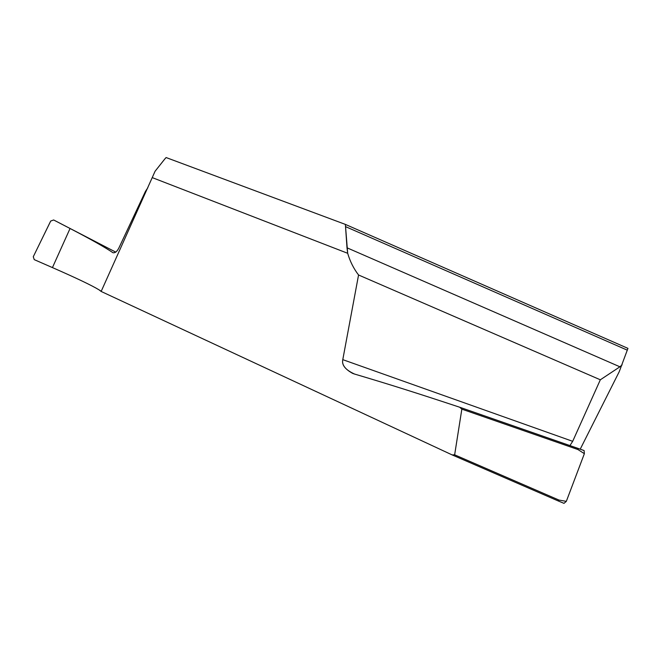<?xml version="1.0" encoding="UTF-8"?>
<svg xmlns="http://www.w3.org/2000/svg" width="661" height="661" viewBox="0 0 661 661"><rect width="100%" height="100%" fill="white"/><g stroke="black" fill="none" stroke-linecap="round" stroke-linejoin="round"><path stroke-width="0.99" d="M115.782 252.13L53.665 219.981L50.715 221.03L33.281 256.724L34.24 259.641L33.281 256.724L50.699 221.03M52.442 267.589L34.273 259.649L52.442 267.589C76.42 278.091 91.945 285.502 99.026 289.84C91.945 285.502 76.42 278.091 52.442 267.589L70.058 228.491C90.838 239.29 105.149 247.371 112.998 252.742C115.427 253.105 117.625 251.015 119.591 246.47L145.461 191.359L147.841 187.732L145.461 191.359L119.591 246.47C117.625 251.015 115.427 253.105 112.998 252.742C105.149 247.371 90.838 239.29 70.058 228.491L111.767 250.056M155.071 171.265L164.771 159.028L155.071 171.265L101.232 291.261L99.026 289.84L101.15 291.451L452.157 454.917L454.644 454.818L461.841 409.151L459.692 407.234C418.793 393.683 390.271 384.628 354.527 374.043L352.635 373.382C344.968 369.152 341.679 364.575 342.786 359.65L358.559 274.993C353.668 268.606 350.033 261.376 347.678 253.287L152.245 177.611M569.931 445.58L572.682 441.325L600.328 379.794L358.559 274.993C353.668 268.606 350.033 261.376 347.678 253.287L345.373 224.401L166.109 157.549L164.771 159.028L166.109 157.549L345.373 224.401L627.95 348.372L619.225 371.713L580.226 449.174M452.463 455.049L558.355 501.005L558.966 500.063L566.328 501.344L584.365 453.677L577.987 449.563L578.102 448.422L584.109 450.554L584.365 453.677M566.328 501.344L563.998 503.36L558.405 501.021M53.665 219.981L70.058 228.491L53.665 219.981L50.723 221.038M99.034 289.849L101.232 291.261M101.15 291.451L452.157 454.917L454.644 454.818L461.841 409.151L577.987 449.563M459.816 407.275L584.109 450.554M572.682 441.325L342.786 359.65L358.559 274.993M600.328 379.794L619.911 366.805L347 247.801L345.373 224.401M622.108 364.855L619.911 366.805M454.644 454.818L558.966 500.063M558.834 500.022L558.355 501.005M461.841 409.151L459.692 407.234C418.793 393.683 390.271 384.628 354.527 374.043C345.455 369.896 341.547 365.103 342.786 359.65M347.678 253.287L347 247.801M459.907 407.308L481.927 414.959L481.538 416M345.769 226.723L627.339 350.181M354.354 373.994L352.635 373.382M481.927 414.959L578.102 448.422"/></g></svg>
